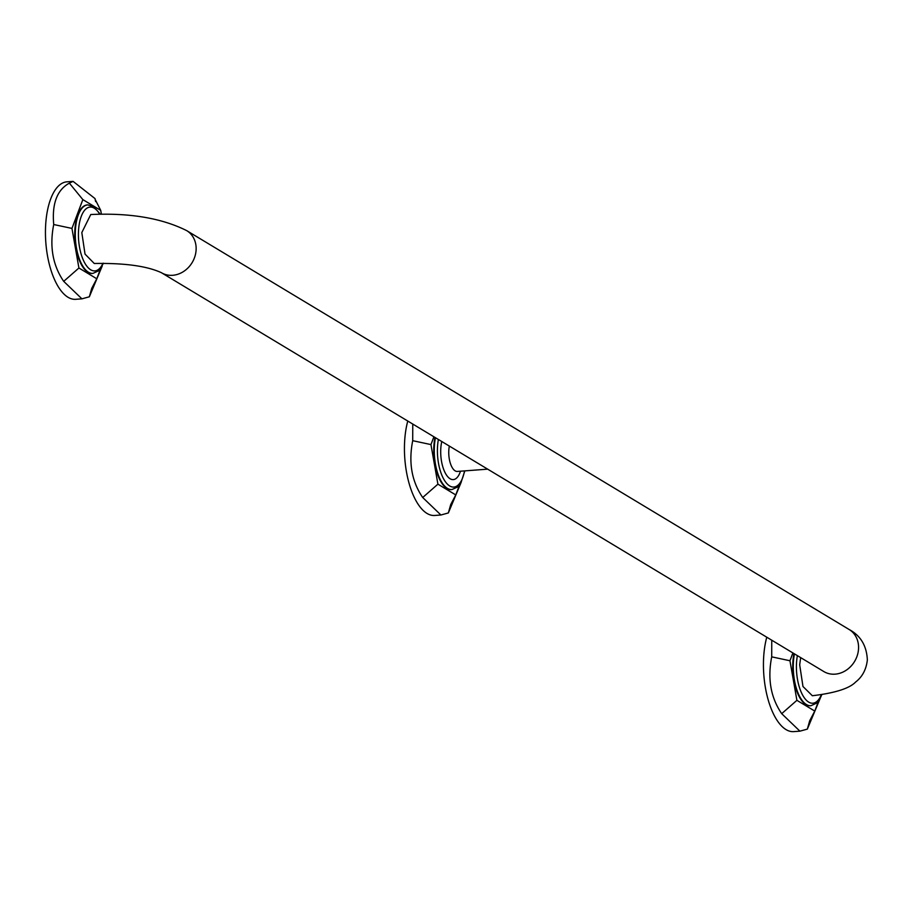 <?xml version="1.0" encoding="UTF-8"?>
<svg xmlns="http://www.w3.org/2000/svg" width="913" height="913" viewBox="0 0 913 913"><rect width="100%" height="100%" fill="white"/><g stroke="black" fill="none" stroke-linecap="round" stroke-linejoin="round"><path stroke-width="1.37" d="M92.658 273.421A34.363 14.905 -94.3 0 1 92.396 273.444A34.363 14.905 -94.3 0 1 74.855 230.179A34.363 14.905 -94.3 0 1 87.237 204.923A34.363 14.905 -94.3 0 1 87.5 204.9M101.389 214.178L100.715 210.355L82.855 199.605L71.956 228.421L78.917 268.011L96.778 278.762L100.647 268.513M78.917 268.011L63.705 281.352C52.726 265.306 49.393 246.362 53.719 224.53L71.956 228.421M102.267 265.9L89.348 296.793L81.919 298.836L63.705 281.352M89.348 296.793L91.699 288.417L96.778 278.762M53.719 224.53C51.858 203.667 57.074 189.87 69.365 183.148L73.086 181.379L95.009 198.578L95.625 201.533M100.715 210.355L95.135 199.376M69.365 183.148L82.855 199.605M73.086 181.379L66.877 181.835A58.9 25.541 85.7 0 0 45.65 225.134A58.9 25.541 -94.3 0 0 75.711 299.304L81.919 298.836M81.816 232.575L85.023 254.088L94.267 263.492C124.499 262.955 146.879 266.014 161.384 272.69A24.537 21.136 -58.9 0 0 172.683 275.292A24.537 21.136 -58.9 0 0 196.101 250.002A24.537 21.136 -58.9 0 0 186.709 230.635C161.624 218.093 129.635 212.729 90.752 214.532L81.816 232.575M449.356 446.08A16.685 7.236 85.7 0 0 455.142 470.857A16.685 7.236 -94.3 0 0 457.322 471.439L487.679 469.156M800.678 657.622L799.685 664.812L802.972 686.496L812.342 695.74C834.973 693.047 849.398 688.482 855.607 682.057C862.374 676.83 866.277 669.446 867.35 659.928C866.677 645.765 860.605 635.631 849.136 629.502L186.709 230.635M810.653 705.738A34.363 14.905 -94.3 0 1 810.39 705.76A34.363 14.905 -94.3 0 1 792.849 662.496A34.363 14.905 -94.3 0 1 793.979 653.594M792.906 652.932L789.95 660.75L796.901 700.328L814.773 711.079L818.641 700.842M796.901 700.328L781.699 713.669C770.72 697.623 767.388 678.679 771.713 656.846L789.95 660.75M820.262 698.217L807.343 729.11L799.914 731.165L781.699 713.669M807.343 729.11L809.694 720.745L814.773 711.079M771.713 656.846L771.759 640.207M766.772 637.206A58.9 25.541 85.7 0 0 763.645 657.451A58.9 25.541 -94.3 0 0 793.705 731.621L799.914 731.165M441.778 441.515A24.525 10.636 85.7 0 0 450.098 478.754A24.525 10.636 85.7 0 0 460.483 471.199M451.65 489.573A34.363 14.905 -94.3 0 1 451.387 489.608A34.363 14.905 -94.3 0 1 433.858 446.331A34.363 14.905 -94.3 0 1 434.987 437.43M433.903 436.779L430.947 444.585L437.909 484.164L455.77 494.926L459.65 484.677M437.909 484.164L422.708 497.505C411.717 481.459 408.396 462.526 412.71 440.682L430.947 444.585M461.27 482.053L448.351 512.946L440.911 515L422.708 497.505M448.351 512.946L450.702 504.581L455.77 494.926M412.71 440.682L412.767 424.043M407.78 421.041A58.9 25.541 85.7 0 0 404.642 441.299A58.9 25.541 -94.3 0 0 434.702 515.468L440.911 515M87.237 204.923L87.774 204.877A34.363 14.905 85.7 0 0 75.391 230.133A34.363 14.905 85.7 0 0 92.921 273.398L92.396 273.444M99.722 214.201A32.001 13.878 85.7 0 0 78.529 230.59A32.001 13.878 85.7 0 0 86.667 265.957A32.001 13.878 85.7 0 0 102.986 263.241M161.384 272.69L823.823 671.557A24.537 21.136 -58.9 0 0 835.121 674.159A24.537 21.136 -58.9 0 0 858.528 648.869A24.537 21.136 -58.9 0 0 849.136 629.502M797.38 655.637A32.001 13.878 85.7 0 0 796.524 662.918A32.001 13.878 85.7 0 0 804.935 698.639A32.001 13.878 85.7 0 0 821.369 694.656M794.447 653.868A34.363 14.905 85.7 0 0 793.386 662.45A34.363 14.905 85.7 0 0 810.915 705.726L816.542 703.181L820.057 698.593L821.86 694.576M438.388 439.473A32.001 13.878 85.7 0 0 437.521 446.754A32.001 13.878 85.7 0 0 447.963 484.666A32.001 13.878 85.7 0 0 464.523 470.891M435.455 437.704A34.363 14.905 85.7 0 0 434.383 446.297A34.363 14.905 85.7 0 0 451.912 489.562L457.539 487.028L461.065 482.441L464.831 470.868M103.489 263.241L98.547 270.864L92.921 273.398M87.774 204.877L93.731 206.566L100.225 214.19"/></g></svg>
